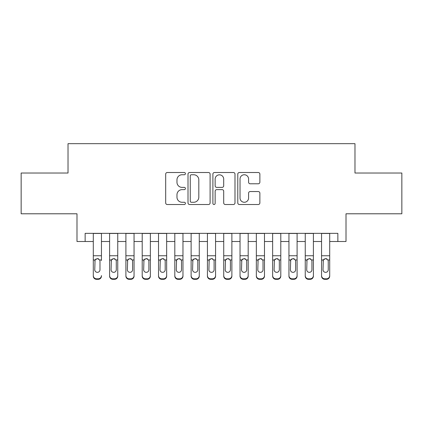 <?xml version="1.0" encoding="UTF-8"?>
<svg xmlns="http://www.w3.org/2000/svg" width="423" height="423" viewBox="0 0 423 423"><rect width="100%" height="100%" fill="white"/><g stroke="black" fill="none" stroke-linecap="round" stroke-linejoin="round"><path stroke-width="0.63" d="M185.417 173.626A1.121 1.121 0 0 0 184.296 172.51L167.291 172.51A1.602 1.602 0 0 0 165.689 174.107L165.689 202.913A1.602 1.602 0 0 0 167.291 204.515L184.296 204.515A1.121 1.121 0 0 0 185.417 203.394A1.121 1.121 0 0 0 184.296 202.273L182.091 202.273A5.124 5.124 0 0 1 176.973 197.155L176.973 194.754A5.124 5.124 0 0 1 182.091 189.631L184.296 189.631A1.121 1.121 0 0 0 185.417 188.51A1.121 1.121 0 0 0 184.296 187.389L182.091 187.389A5.124 5.124 0 0 1 176.973 182.271L176.973 179.87A5.124 5.124 0 0 1 182.091 174.747L184.296 174.747A1.121 1.121 0 0 0 185.417 173.626M258.268 183.788A1.602 1.602 0 0 0 259.87 182.191L259.87 174.107A1.602 1.602 0 0 0 258.268 172.51L239.386 172.51A1.602 1.602 0 0 0 237.784 174.107L237.784 202.913A1.602 1.602 0 0 0 239.386 204.515L258.268 204.515A1.602 1.602 0 0 0 259.87 202.913L259.87 193.152A1.602 1.602 0 0 0 258.268 191.55L250.189 191.55A1.602 1.602 0 0 0 248.587 193.152L248.587 197.996A4.283 4.283 0 0 1 244.309 202.273A4.283 4.283 0 0 1 240.026 197.996L240.026 179.029A4.283 4.283 0 0 1 244.309 174.747A4.283 4.283 0 0 1 248.587 179.029L248.587 182.191A1.602 1.602 0 0 0 250.189 183.788L258.268 183.788M85.145 241.501L85.145 233.348L337.855 233.348L337.855 241.501L346.009 241.501L346.009 213.784L401.85 213.784L401.85 173.023L354.976 173.023L354.976 143.677L68.024 143.677L68.024 173.023L21.15 173.023L21.15 213.784L76.991 213.784L76.991 241.501L93.298 241.501M210.099 174.107A1.602 1.602 0 0 0 208.497 172.51L189.615 172.51A1.602 1.602 0 0 0 188.013 174.107L188.013 202.913A1.602 1.602 0 0 0 189.615 204.515L208.497 204.515A1.602 1.602 0 0 0 210.099 202.913L210.099 174.107M214.503 172.51L233.385 172.51A1.602 1.602 0 0 1 234.987 174.107L234.987 202.913A1.602 1.602 0 0 1 233.385 204.515L225.306 204.515A1.602 1.602 0 0 1 223.704 202.913L223.704 191.233A1.602 1.602 0 0 0 222.101 189.631L216.74 189.631A1.602 1.602 0 0 0 215.143 191.233L215.143 203.394A1.121 1.121 0 0 1 214.022 204.515A1.121 1.121 0 0 1 212.901 203.394L212.901 174.107A1.602 1.602 0 0 1 214.503 172.51M101.446 241.501L109.599 241.501M117.753 241.501L125.906 241.501M134.054 241.501L142.207 241.501M150.361 241.501L158.514 241.501M166.662 241.501L174.815 241.501M182.969 241.501L191.122 241.501M199.27 241.501L207.423 241.501M215.577 241.501L223.73 241.501M231.878 241.501L240.031 241.501M248.185 241.501L256.338 241.501M264.486 241.501L272.639 241.501M280.793 241.501L288.946 241.501M297.094 241.501L305.247 241.501M313.401 241.501L321.554 241.501M329.702 241.501L337.855 241.501M191.376 174.747A1.121 1.121 0 0 0 190.255 175.868L190.255 201.152A1.121 1.121 0 0 0 191.376 202.273L193.697 202.273A5.124 5.124 0 0 0 198.815 197.155L198.815 179.87A5.124 5.124 0 0 0 193.697 174.747L191.376 174.747M223.704 179.109A4.283 4.283 0 0 0 219.421 174.826A4.283 4.283 0 0 0 215.143 179.109L215.143 185.792A1.602 1.602 0 0 0 216.74 187.389L222.101 187.389A1.602 1.602 0 0 0 223.704 185.792L223.704 179.109M93.298 260.478L93.298 275.579A3.262 3.236 -0 0 0 96.555 278.815L98.189 278.815A3.262 3.236 -0 0 0 101.446 275.579L101.446 276.092A3.262 3.236 180 0 1 98.189 279.323L98.189 278.815M101.446 260.478L101.446 233.348M99.981 269.758L99.981 261.171L99.981 269.758A2.607 2.586 180 0 1 97.369 272.343A2.607 2.586 180 0 0 99.981 269.758M94.763 270.265L94.763 269.758A2.607 2.586 180 0 0 97.369 272.343M96.01 258.929L95.053 259.965L94.763 260.965M98.733 258.929L97.369 258.548L99.691 259.965L99.981 261.171M93.298 233.348L93.298 276.092A3.262 3.236 180 0 0 96.555 279.323L98.189 279.323M93.298 259.965L95.053 259.965L94.763 269.758M95.053 259.965L97.369 258.548M109.599 260.478L109.599 275.579A3.262 3.236 0 0 0 112.862 278.815L114.49 278.815A3.262 3.236 0 0 0 117.753 275.579L117.753 276.092A3.262 3.236 180 0 1 114.49 279.323L114.49 278.815M116.283 269.758L116.283 261.171L116.283 269.758A2.607 2.586 180 0 1 113.676 272.343A2.607 2.586 180 0 0 116.283 269.758M111.069 270.265L111.069 269.758A2.607 2.586 180 0 0 113.676 272.343M112.312 258.929L111.355 259.965L111.069 260.965M115.035 258.929L113.676 258.548L115.997 259.965L116.283 261.171M125.906 260.478L125.906 275.579A3.262 3.236 0 0 0 129.163 278.815L130.797 278.815A3.262 3.236 0 0 0 134.054 275.579L134.054 276.092A3.262 3.236 180 0 1 130.797 279.323L130.797 278.815M132.589 269.758L132.589 261.171L132.589 269.758A2.607 2.586 180 0 1 129.977 272.343A2.607 2.586 180 0 0 132.589 269.758M127.371 270.265L127.371 269.758A2.607 2.586 180 0 0 129.977 272.343M128.618 258.929L127.661 259.965L127.371 260.965M131.342 258.929L129.977 258.548L132.299 259.965L132.589 261.171M142.207 260.478L142.207 275.579A3.262 3.236 0 0 0 145.47 278.815L147.098 278.815A3.262 3.236 0 0 0 150.361 275.579L150.361 276.092A3.262 3.236 180 0 1 147.098 279.323L147.098 278.815M148.891 269.758L148.891 261.171L148.891 269.758A2.607 2.586 180 0 1 146.284 272.343A2.607 2.586 180 0 0 148.891 269.758M143.677 270.265L143.677 269.758A2.607 2.586 180 0 0 146.284 272.343M144.925 258.929L143.963 259.965L143.677 260.965M147.643 258.929L146.284 258.548L148.605 259.965L148.891 261.171M158.514 260.478L158.514 275.579A3.262 3.236 0 0 0 161.771 278.815L163.405 278.815A3.262 3.236 0 0 0 166.662 275.579L166.662 276.092A3.262 3.236 180 0 1 163.405 279.323L163.405 278.815M165.197 269.758L165.197 261.171L165.197 269.758A2.607 2.586 180 0 1 162.585 272.343A2.607 2.586 180 0 0 165.197 269.758M159.979 270.265L159.979 269.758A2.607 2.586 180 0 0 162.585 272.343M161.226 258.929L160.269 259.965L159.979 260.965M163.95 258.929L162.585 258.548L164.907 259.965L165.197 261.171M117.753 233.348L117.753 276.092M109.599 233.348L109.599 276.092A3.262 3.236 180 0 0 112.862 279.323L114.49 279.323M109.599 259.965L111.355 259.965L111.069 269.758M111.355 259.965L113.676 258.548M134.054 233.348L134.054 276.092M125.906 233.348L125.906 276.092A3.262 3.236 180 0 0 129.163 279.323L130.797 279.323M125.906 259.965L127.661 259.965L127.371 269.758M127.661 259.965L129.977 258.548M150.361 233.348L150.361 276.092M142.207 233.348L142.207 276.092A3.262 3.236 180 0 0 145.47 279.323L147.098 279.323M142.207 259.965L143.963 259.965L143.677 269.758M143.963 259.965L146.284 258.548M166.662 233.348L166.662 276.092M158.514 233.348L158.514 276.092A3.262 3.236 180 0 0 161.771 279.323L163.405 279.323M158.514 259.965L160.269 259.965L159.979 269.758M160.269 259.965L162.585 258.548M174.815 260.478L174.815 275.579A3.262 3.236 0 0 0 178.078 278.815L179.706 278.815A3.262 3.236 0 0 0 182.969 275.579L182.969 276.092A3.262 3.236 180 0 1 179.706 279.323L179.706 278.815M181.499 269.758L181.499 261.171L181.499 269.758A2.607 2.586 180 0 1 178.892 272.343A2.607 2.586 180 0 0 181.499 269.758M176.285 270.265L176.285 269.758A2.607 2.586 180 0 0 178.892 272.343M177.533 258.929L176.571 259.965L176.285 260.965M180.251 258.929L178.892 258.548L181.213 259.965L181.499 261.171M182.969 233.348L182.969 276.092M174.815 233.348L174.815 276.092A3.262 3.236 180 0 0 178.078 279.323L179.706 279.323M174.815 259.965L176.571 259.965L176.285 269.758M176.571 259.965L178.892 258.548M191.122 260.478L191.122 275.579A3.262 3.236 0 0 0 194.379 278.815L196.013 278.815A3.262 3.236 0 0 0 199.27 275.579L199.27 276.092A3.262 3.236 180 0 1 196.013 279.323L196.013 278.815M197.805 269.758L197.805 261.171L197.805 269.758A2.607 2.586 180 0 1 195.193 272.343A2.607 2.586 180 0 0 197.805 269.758M192.587 270.265L192.587 269.758A2.607 2.586 180 0 0 195.193 272.343M193.834 258.929L192.877 259.965L192.587 260.965M196.558 258.929L195.193 258.548L197.515 259.965L197.805 261.171M199.27 233.348L199.27 276.092M191.122 233.348L191.122 276.092A3.262 3.236 180 0 0 194.379 279.323L196.013 279.323M191.122 259.965L192.877 259.965L192.587 269.758M192.877 259.965L195.193 258.548M207.423 260.478L207.423 275.579A3.262 3.236 0 0 0 210.686 278.815L212.314 278.815A3.262 3.236 0 0 0 215.577 275.579L215.577 276.092A3.262 3.236 180 0 1 212.314 279.323L212.314 278.815M214.107 269.758L214.107 261.171L214.107 269.758A2.607 2.586 180 0 1 211.5 272.343A2.607 2.586 180 0 0 214.107 269.758M208.893 270.265L208.893 269.758A2.607 2.586 180 0 0 211.5 272.343M210.141 258.929L209.179 259.965L208.893 260.965M212.859 258.929L211.5 258.548L213.821 259.965L214.107 261.171M215.577 233.348L215.577 276.092M207.423 233.348L207.423 276.092A3.262 3.236 180 0 0 210.686 279.323L212.314 279.323M207.423 259.965L209.179 259.965L208.893 269.758M209.179 259.965L211.5 258.548M223.73 260.478L223.73 275.579A3.262 3.236 0 0 0 226.987 278.815L228.621 278.815A3.262 3.236 0 0 0 231.878 275.579L231.878 276.092A3.262 3.236 180 0 1 228.621 279.323L228.621 278.815M230.413 269.758L230.413 261.171L230.413 269.758A2.607 2.586 180 0 1 227.807 272.343A2.607 2.586 180 0 0 230.413 269.758M225.195 270.265L225.195 269.758A2.607 2.586 180 0 0 227.807 272.343M226.442 258.929L225.485 259.965L225.195 260.965M229.166 258.929L227.807 258.548L230.123 259.965L230.413 261.171M231.878 233.348L231.878 276.092M223.73 233.348L223.73 276.092A3.262 3.236 180 0 0 226.987 279.323L228.621 279.323M223.73 259.965L225.485 259.965L225.195 269.758M225.485 259.965L227.807 258.548M240.031 260.478L240.031 275.579A3.262 3.236 0 0 0 243.294 278.815L244.922 278.815A3.262 3.236 0 0 0 248.185 275.579L248.185 276.092A3.262 3.236 180 0 1 244.922 279.323L244.922 278.815M246.715 269.758L246.715 261.171L246.715 269.758A2.607 2.586 180 0 1 244.108 272.343A2.607 2.586 180 0 0 246.715 269.758M241.501 270.265L241.501 269.758A2.607 2.586 180 0 0 244.108 272.343M242.749 258.929L241.787 259.965L241.501 260.965M245.467 258.929L244.108 258.548L246.429 259.965L246.715 261.171M248.185 233.348L248.185 276.092M240.031 233.348L240.031 276.092A3.262 3.236 180 0 0 243.294 279.323L244.922 279.323M240.031 259.965L241.787 259.965L241.501 269.758M241.787 259.965L244.108 258.548M256.338 260.478L256.338 275.579A3.262 3.236 0 0 0 259.595 278.815L261.229 278.815A3.262 3.236 0 0 0 264.486 275.579L264.486 276.092A3.262 3.236 180 0 1 261.229 279.323L261.229 278.815M263.021 269.758L263.021 261.171L263.021 269.758A2.607 2.586 180 0 1 260.415 272.343A2.607 2.586 180 0 0 263.021 269.758M257.803 270.265L257.803 269.758A2.607 2.586 180 0 0 260.415 272.343M259.05 258.929L258.093 259.965L257.803 260.965M261.774 258.929L260.415 258.548L262.731 259.965L263.021 261.171M264.486 233.348L264.486 276.092M256.338 233.348L256.338 276.092A3.262 3.236 180 0 0 259.595 279.323L261.229 279.323M256.338 259.965L258.093 259.965L257.803 269.758M258.093 259.965L260.415 258.548M272.639 260.478L272.639 275.579A3.262 3.236 0 0 0 275.902 278.815L277.53 278.815A3.262 3.236 0 0 0 280.793 275.579L280.793 276.092A3.262 3.236 180 0 1 277.53 279.323L277.53 278.815M279.323 269.758L279.323 261.171L279.323 269.758A2.607 2.586 180 0 1 276.716 272.343A2.607 2.586 180 0 0 279.323 269.758M274.109 270.265L274.109 269.758A2.607 2.586 180 0 0 276.716 272.343M275.357 258.929L274.395 259.965L274.109 260.965M278.075 258.929L276.716 258.548L279.037 259.965L279.323 261.171M280.793 233.348L280.793 276.092M272.639 233.348L272.639 276.092A3.262 3.236 180 0 0 275.902 279.323L277.53 279.323M272.639 259.965L274.395 259.965L274.109 269.758M274.395 259.965L276.716 258.548M288.946 260.478L288.946 275.579A3.262 3.236 0 0 0 292.203 278.815L293.837 278.815A3.262 3.236 0 0 0 297.094 275.579L297.094 276.092A3.262 3.236 180 0 1 293.837 279.323L293.837 278.815M295.629 269.758L295.629 261.171L295.629 269.758A2.607 2.586 180 0 1 293.023 272.343A2.607 2.586 180 0 0 295.629 269.758M290.411 270.265L290.411 269.758A2.607 2.586 180 0 0 293.023 272.343M291.659 258.929L290.701 259.965L290.411 260.965M294.382 258.929L293.023 258.548L295.339 259.965L295.629 261.171M297.094 233.348L297.094 276.092M288.946 233.348L288.946 276.092A3.262 3.236 180 0 0 292.203 279.323L293.837 279.323M288.946 259.965L290.701 259.965L290.411 269.758M290.701 259.965L293.023 258.548M305.247 260.478L305.247 275.579A3.262 3.236 0 0 0 308.51 278.815L310.138 278.815A3.262 3.236 0 0 0 313.401 275.579L313.401 276.092A3.262 3.236 180 0 1 310.138 279.323L310.138 278.815M311.931 269.758L311.931 261.171L311.931 269.758A2.607 2.586 180 0 1 309.324 272.343A2.607 2.586 180 0 0 311.931 269.758M306.717 270.265L306.717 269.758A2.607 2.586 180 0 0 309.324 272.343M307.965 258.929L307.003 259.965L306.717 260.965M310.688 258.929L309.324 258.548L311.645 259.965L311.931 261.171M313.401 233.348L313.401 276.092M305.247 233.348L305.247 276.092A3.262 3.236 180 0 0 308.51 279.323L310.138 279.323M305.247 259.965L307.003 259.965L306.717 269.758M307.003 259.965L309.324 258.548M321.554 260.478L321.554 275.579A3.262 3.236 0 0 0 324.811 278.815L326.445 278.815A3.262 3.236 0 0 0 329.702 275.579L329.702 276.092A3.262 3.236 180 0 1 326.445 279.323L326.445 278.815M328.237 269.758L328.237 261.171L328.237 269.758A2.607 2.586 180 0 1 325.631 272.343A2.607 2.586 180 0 0 328.237 269.758M323.019 270.265L323.019 269.758A2.607 2.586 180 0 0 325.631 272.343M324.267 258.929L323.309 259.965L323.019 260.965M326.99 258.929L325.631 258.548L327.947 259.965L328.237 261.171M329.702 233.348L329.702 276.092M321.554 233.348L321.554 276.092A3.262 3.236 180 0 0 324.811 279.323L326.445 279.323M321.554 259.965L323.309 259.965L323.019 269.758M323.309 259.965L325.631 258.548M99.691 259.965L101.446 259.965M93.298 255.751L101.446 255.751M93.298 233.464L101.446 233.464M96.555 278.815L96.555 279.323M115.997 259.965L117.753 259.965M109.599 255.751L117.753 255.751M109.599 233.464L117.753 233.464M112.862 278.815L112.862 279.323M132.299 259.965L134.054 259.965M125.906 255.751L134.054 255.751M125.906 233.464L134.054 233.464M129.163 278.815L129.163 279.323M148.605 259.965L150.361 259.965M142.207 255.751L150.361 255.751M142.207 233.464L150.361 233.464M145.47 278.815L145.47 279.323M164.907 259.965L166.662 259.965M158.514 255.751L166.662 255.751M158.514 233.464L166.662 233.464M161.771 278.815L161.771 279.323M181.213 259.965L182.969 259.965M174.815 255.751L182.969 255.751M174.815 233.464L182.969 233.464M178.078 278.815L178.078 279.323M197.515 259.965L199.27 259.965M191.122 255.751L199.27 255.751M191.122 233.464L199.27 233.464M194.379 278.815L194.379 279.323M213.821 259.965L215.577 259.965M207.423 255.751L215.577 255.751M207.423 233.464L215.577 233.464M210.686 278.815L210.686 279.323M230.123 259.965L231.878 259.965M223.73 255.751L231.878 255.751M223.73 233.464L231.878 233.464M226.987 278.815L226.987 279.323M246.429 259.965L248.185 259.965M240.031 255.751L248.185 255.751M240.031 233.464L248.185 233.464M243.294 278.815L243.294 279.323M262.731 259.965L264.486 259.965M256.338 255.751L264.486 255.751M256.338 233.464L264.486 233.464M259.595 278.815L259.595 279.323M279.037 259.965L280.793 259.965M272.639 255.751L280.793 255.751M272.639 233.464L280.793 233.464M275.902 278.815L275.902 279.323M295.339 259.965L297.094 259.965M288.946 255.751L297.094 255.751M288.946 233.464L297.094 233.464M292.203 278.815L292.203 279.323M311.645 259.965L313.401 259.965M305.247 255.751L313.401 255.751M305.247 233.464L313.401 233.464M308.51 278.815L308.51 279.323M327.947 259.965L329.702 259.965M321.554 255.751L329.702 255.751M321.554 233.464L329.702 233.464M324.811 278.815L324.811 279.323"/></g></svg>
